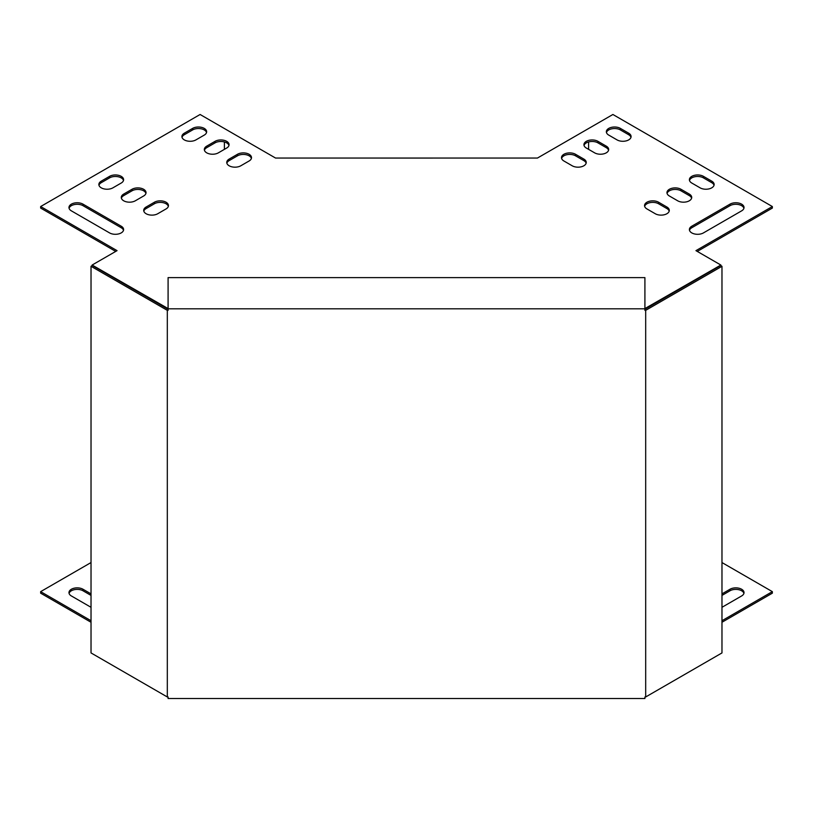 <?xml version="1.0" encoding="UTF-8"?>
<svg xmlns="http://www.w3.org/2000/svg" width="813" height="813" viewBox="0 0 813 813"><rect width="100%" height="100%" fill="white"/><g stroke="black" fill="none" stroke-linecap="round" stroke-linejoin="round"><path stroke-width="1.22" d="M645.685 696.975L644.912 696.975L644.912 698.509L168.088 698.509L168.088 696.975L167.315 696.975L167.315 310.342L168.088 310.342L168.088 308.808L644.912 308.808L644.912 310.342L645.685 310.342L645.685 696.975L721.974 652.93L721.974 266.298L645.685 310.342M644.912 309.255L720.643 265.536L721.974 266.298M168.088 308.808L168.088 277.619L644.912 277.619L644.912 308.808M168.088 309.255L92.357 265.536L91.026 266.298L167.315 310.342M167.315 696.975L91.026 652.93L91.026 266.298M666.884 207.02L658.581 202.224A8.221 4.746 0 0 0 649.617 201.197A8.221 4.746 0 0 0 644.546 205.587A8.221 4.746 0 0 0 646.955 208.941L655.258 213.738A8.221 4.746 0 0 0 664.221 214.764A8.221 4.746 0 0 0 669.292 210.374A8.221 4.746 0 0 0 666.884 207.02L666.884 208.555L658.581 203.758A8.221 4.746 0 0 0 650.248 202.6A8.221 4.746 0 0 0 644.658 206.35M689.302 194.073L680.999 189.287A8.221 4.746 0 0 0 672.046 188.25A8.221 4.746 0 0 0 666.965 192.64A8.221 4.746 0 0 0 669.373 195.994L677.676 200.791A8.221 4.746 0 0 0 686.639 201.817A8.221 4.746 0 0 0 691.711 197.437A8.221 4.746 0 0 0 689.302 194.073L689.302 195.608L680.999 190.821A8.221 4.746 0 0 0 672.666 189.653A8.221 4.746 0 0 0 667.077 193.403M711.731 181.136L703.428 176.34A8.221 4.746 0 0 0 694.465 175.313A8.221 4.746 0 0 0 689.394 179.693A8.221 4.746 0 0 0 691.802 183.047L700.105 187.844A8.221 4.746 0 0 0 709.058 188.87A8.221 4.746 0 0 0 714.139 184.49A8.221 4.746 0 0 0 711.731 181.136L711.731 182.671L703.428 177.874A8.221 4.746 0 0 0 695.095 176.706A8.221 4.746 0 0 0 689.495 180.456M628.683 133.19L620.38 128.393A8.221 4.746 0 0 0 611.417 127.367A8.221 4.746 0 0 0 606.346 131.747A8.221 4.746 0 0 0 608.754 135.1L617.057 139.897A8.221 4.746 0 0 0 626.02 140.923A8.221 4.746 0 0 0 631.091 136.543A8.221 4.746 0 0 0 628.683 133.19L628.683 134.724L620.38 129.928A8.221 4.746 0 0 0 612.047 128.769A8.221 4.746 0 0 0 606.457 132.519M226.664 148.047A8.221 4.746 0 0 0 229.073 144.694A8.221 4.746 0 0 0 224.002 140.303A8.221 4.746 0 0 0 215.039 141.34L206.736 146.137A8.221 4.746 0 0 0 204.327 149.49A8.221 4.746 0 0 0 209.408 153.87A8.221 4.746 0 0 0 218.362 152.844L226.664 148.047M83.007 204.144A8.221 4.746 0 0 0 74.044 203.118A8.221 4.746 0 0 0 68.973 207.498A8.221 4.746 0 0 0 71.381 210.862L109.572 232.914A8.221 4.746 0 0 0 118.535 233.941A8.221 4.746 0 0 0 123.606 229.561A8.221 4.746 0 0 0 121.198 226.197L83.007 204.144L83.007 205.679A8.221 4.746 0 0 0 74.674 204.52A8.221 4.746 0 0 0 69.075 208.27M204.246 135.1A8.221 4.746 0 0 0 206.654 131.747A8.221 4.746 0 0 0 201.583 127.367A8.221 4.746 0 0 0 192.62 128.393L184.317 133.19A8.221 4.746 0 0 0 181.909 136.543A8.221 4.746 0 0 0 186.98 140.923A8.221 4.746 0 0 0 195.943 139.897L204.246 135.1M168.088 308.574L92.133 265.038L117.052 250.648L40.65 206.543L200.1 114.491L275.546 158.047L406.5 158.057L537.454 158.047L612.9 114.491L772.35 206.543L695.948 250.648L720.867 265.038L644.912 308.574M240.79 165.791L249.093 160.994A8.221 4.746 0 0 0 251.502 157.641A8.221 4.746 0 0 0 246.42 153.251A8.221 4.746 0 0 0 237.467 154.287L229.164 159.074A8.221 4.746 0 0 0 226.756 162.437A8.221 4.746 0 0 0 231.827 166.817A8.221 4.746 0 0 0 240.79 165.791M112.895 187.844L121.198 183.047A8.221 4.746 0 0 0 123.606 179.693A8.221 4.746 0 0 0 118.535 175.313A8.221 4.746 0 0 0 109.572 176.34L101.269 181.136A8.221 4.746 0 0 0 98.861 184.49A8.221 4.746 0 0 0 103.942 188.87A8.221 4.746 0 0 0 112.895 187.844M135.324 200.791L143.627 195.994A8.221 4.746 0 0 0 146.035 192.64A8.221 4.746 0 0 0 140.954 188.25A8.221 4.746 0 0 0 132.001 189.287L123.698 194.073A8.221 4.746 0 0 0 121.289 197.437A8.221 4.746 0 0 0 126.361 201.817A8.221 4.746 0 0 0 135.324 200.791M157.742 213.738L166.045 208.941A8.221 4.746 0 0 0 168.454 205.587A8.221 4.746 0 0 0 163.383 201.197A8.221 4.746 0 0 0 154.419 202.224L146.116 207.02A8.221 4.746 0 0 0 143.708 210.374A8.221 4.746 0 0 0 148.779 214.764A8.221 4.746 0 0 0 157.742 213.738M703.428 232.914L741.619 210.862A8.221 4.746 0 0 0 744.027 207.498A8.221 4.746 0 0 0 738.956 203.118A8.221 4.746 0 0 0 729.993 204.144L691.802 226.197A8.221 4.746 0 0 0 689.394 229.561A8.221 4.746 0 0 0 694.465 233.941A8.221 4.746 0 0 0 703.428 232.914M606.264 146.137L597.962 141.34A8.221 4.746 0 0 0 588.998 140.303A8.221 4.746 0 0 0 583.927 144.694A8.221 4.746 0 0 0 586.336 148.047L594.638 152.844A8.221 4.746 0 0 0 603.592 153.87A8.221 4.746 0 0 0 608.673 149.49A8.221 4.746 0 0 0 606.264 146.137L606.264 147.661L597.962 142.875A8.221 4.746 0 0 0 589.628 141.706A8.221 4.746 0 0 0 584.029 145.456M583.836 159.074L575.533 154.287A8.221 4.746 0 0 0 566.58 153.251A8.221 4.746 0 0 0 561.498 157.641A8.221 4.746 0 0 0 563.907 160.994L572.21 165.791A8.221 4.746 0 0 0 581.173 166.817A8.221 4.746 0 0 0 586.244 162.437A8.221 4.746 0 0 0 583.836 159.074L583.836 160.608L575.533 155.822A8.221 4.746 0 0 0 567.2 154.653A8.221 4.746 0 0 0 561.61 158.403M669.18 211.146A8.221 4.746 0 0 0 666.884 208.555M691.609 198.199A8.221 4.746 0 0 0 689.302 195.608M714.027 185.252A8.221 4.746 0 0 0 711.731 182.671M630.979 137.306A8.221 4.746 0 0 0 628.683 134.724M228.971 145.456A8.221 4.746 0 0 0 223.372 141.706A8.221 4.746 0 0 0 215.039 142.875L206.736 147.661A8.221 4.746 0 0 0 204.439 150.253M123.505 230.323A8.221 4.746 0 0 0 121.198 227.731L83.007 205.679M206.543 132.519A8.221 4.746 0 0 0 200.953 128.769A8.221 4.746 0 0 0 192.62 129.928L184.317 134.724A8.221 4.746 0 0 0 182.021 137.306M697.28 251.42L772.35 208.077L772.35 206.543M40.65 206.543L40.65 208.077L115.72 251.42M92.133 265.038L92.133 265.658M720.867 265.038L720.867 265.658M251.39 158.403A8.221 4.746 0 0 0 245.8 154.653A8.221 4.746 0 0 0 237.467 155.822L229.164 160.608A8.221 4.746 0 0 0 226.857 163.2M123.505 180.456A8.221 4.746 0 0 0 117.905 176.706A8.221 4.746 0 0 0 109.572 177.874L101.269 182.671A8.221 4.746 0 0 0 98.973 185.252M145.923 193.403A8.221 4.746 0 0 0 140.334 189.653A8.221 4.746 0 0 0 132.001 190.821L123.698 195.608A8.221 4.746 0 0 0 121.391 198.199M168.342 206.35A8.221 4.746 0 0 0 162.752 202.6A8.221 4.746 0 0 0 154.419 203.758L146.116 208.555A8.221 4.746 0 0 0 143.82 211.146M743.925 208.27A8.221 4.746 0 0 0 738.326 204.52A8.221 4.746 0 0 0 729.993 205.679L729.993 204.144M691.802 226.197L691.802 227.731A8.221 4.746 0 0 0 689.495 230.323M691.802 227.731L729.993 205.679M608.561 150.253A8.221 4.746 0 0 0 606.264 147.661M586.143 163.2A8.221 4.746 0 0 0 583.836 160.608M721.974 622.26L772.35 593.175L772.35 591.64L721.974 562.555M91.026 562.555L40.65 591.64L40.65 593.175L91.026 622.26M69.075 593.368A8.221 4.746 180 0 1 74.674 589.618A8.221 4.746 180 0 1 83.007 590.777L91.026 595.411M721.974 595.411L729.993 590.777A8.221 4.746 180 0 1 738.326 589.618A8.221 4.746 180 0 1 743.925 593.368M40.65 591.64L91.026 620.726M721.974 620.726L772.35 591.64M91.026 607.301L71.381 595.959A8.221 4.746 180 0 1 68.973 592.606A8.221 4.746 180 0 1 74.044 588.216A8.221 4.746 180 0 1 83.007 589.252L91.026 593.876M721.974 593.876L729.993 589.252A8.221 4.746 180 0 1 738.956 588.216A8.221 4.746 180 0 1 744.027 592.606A8.221 4.746 180 0 1 741.619 595.959L721.974 607.301M588.602 141.94L588.602 149.358M224.398 149.358L224.398 141.94M658.581 202.224L658.581 203.758M680.999 189.287L680.999 190.821M703.428 176.34L703.428 177.874M620.38 128.393L620.38 129.928M215.039 141.34L215.039 142.875M206.736 147.661L206.736 146.137M121.198 226.197L121.198 227.731M192.62 128.393L192.62 129.928M184.317 134.724L184.317 133.19M237.467 155.822L237.467 154.287M229.164 159.074L229.164 160.608M109.572 177.874L109.572 176.34M101.269 181.136L101.269 182.671M132.001 190.821L132.001 189.287M123.698 194.073L123.698 195.608M154.419 203.758L154.419 202.224M146.116 207.02L146.116 208.555M597.962 141.34L597.962 142.875M575.533 154.287L575.533 155.822M83.007 589.252L83.007 590.777M729.993 590.777L729.993 589.252"/></g></svg>
